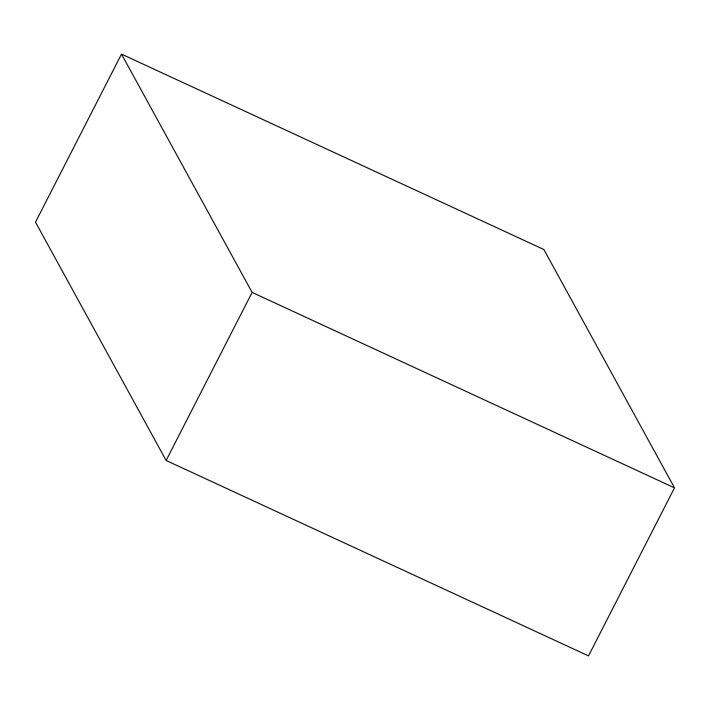 <?xml version="1.0" encoding="UTF-8"?>
<svg xmlns="http://www.w3.org/2000/svg" width="710" height="710" viewBox="0 0 710 710"><rect width="100%" height="100%" fill="white"/><g stroke="black" fill="none" stroke-linecap="round" stroke-linejoin="round"><path stroke-width="1.06" d="M674.5 487.841L543.878 249.53L121.499 54.111L35.5 222.159L166.122 460.471L588.501 655.889L674.5 487.841L252.121 292.422L166.122 460.471M121.499 54.111L252.121 292.422"/></g></svg>
